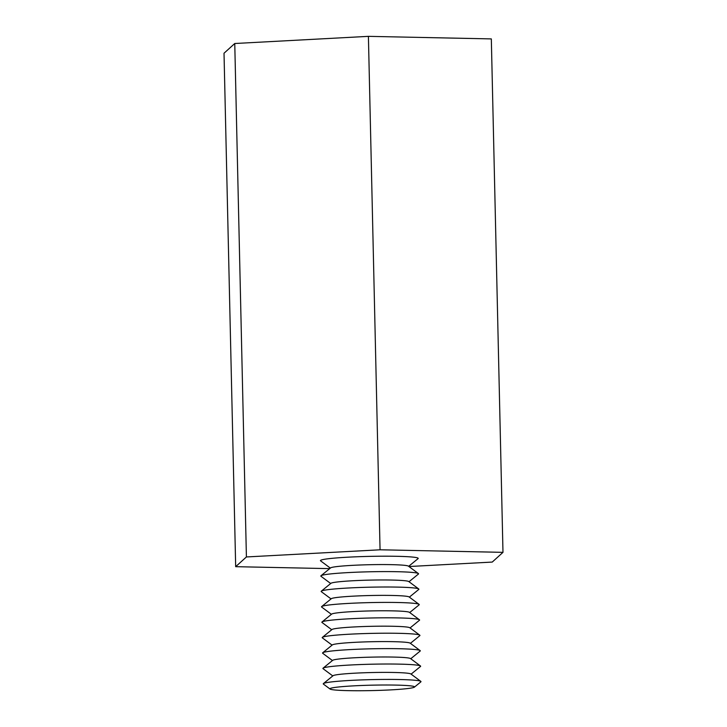 <?xml version="1.0" encoding="UTF-8"?>
<svg xmlns="http://www.w3.org/2000/svg" width="727" height="727" viewBox="0 0 727 727"><rect width="100%" height="100%" fill="white"/><g stroke="black" fill="none" stroke-linecap="round" stroke-linejoin="round"><path stroke-width="1.09" d="M332.793 675.928L323.07 668.695A48.891 3.126 -1.3 0 1 323.052 668.186L332.702 660.316A39.031 2.499 -1.3 0 1 393.498 657.072A39.031 2.499 -1.3 0 1 410.482 658.544L420.479 665.977A48.891 3.126 -1.3 0 1 420.488 666.486L411.1 674.147M323.052 668.186A48.891 3.126 -1.3 0 1 399.205 664.124A48.891 3.126 -1.3 0 1 420.479 665.977M332.439 660.525L322.715 653.291A48.891 3.126 -1.3 0 1 322.706 652.782A48.891 3.126 -1.3 0 1 398.859 648.72A48.891 3.126 -1.3 0 1 420.133 650.574A48.891 3.126 -1.3 0 1 420.142 651.083L410.755 658.744M322.706 652.782L332.348 644.913A39.031 2.499 -1.3 0 1 393.153 641.668A39.031 2.499 -1.3 0 1 410.137 643.141L420.133 650.574M332.094 645.122L322.37 637.888A48.891 3.126 -1.3 0 1 322.352 637.379A48.891 3.126 -1.3 0 1 398.505 633.317A48.891 3.126 -1.3 0 1 419.779 635.171A48.891 3.126 -1.3 0 1 419.788 635.68L410.401 643.34M322.352 637.379L332.003 629.509A39.031 2.499 -1.3 0 1 392.807 626.265A39.031 2.499 -1.3 0 1 409.792 627.737L419.779 635.171M331.739 629.718L322.016 622.485A48.891 3.126 -1.3 0 1 322.006 621.976A48.891 3.126 -1.3 0 1 398.16 617.914A48.891 3.126 -1.3 0 1 419.434 619.767A48.891 3.126 -1.3 0 1 419.443 620.276L410.055 627.937M322.006 621.976L331.648 614.106A39.031 2.499 -1.3 0 1 392.453 610.862A39.031 2.499 -1.3 0 1 409.437 612.334L419.434 619.767M331.394 614.315L321.67 607.081A48.891 3.126 -1.3 0 1 321.652 606.572A48.891 3.126 -1.3 0 1 397.805 602.51A48.891 3.126 -1.3 0 1 419.079 604.364A48.891 3.126 -1.3 0 1 419.097 604.873L409.701 612.534M321.652 606.572L331.303 598.703A39.031 2.499 -1.3 0 1 392.107 595.458A39.031 2.499 -1.3 0 1 409.092 596.931L419.079 604.364M331.049 598.912L321.316 591.678A48.891 3.126 -1.3 0 1 321.307 591.169A48.891 3.126 -1.3 0 1 397.46 587.107A48.891 3.126 -1.3 0 1 418.734 588.961A48.891 3.126 -1.3 0 1 418.743 589.47L409.356 597.131M321.307 591.169L330.949 583.299A39.031 2.499 -1.3 0 1 391.753 580.055A39.031 2.499 -1.3 0 1 408.738 581.527L418.734 588.961M330.694 583.508L320.97 576.275A48.891 3.126 -1.3 0 1 320.952 575.766A48.891 3.126 -1.3 0 1 397.106 571.704A48.891 3.126 -1.3 0 1 418.379 573.558A48.891 3.126 -1.3 0 1 418.398 574.066L409.01 581.727M320.952 575.766L330.603 567.896A39.031 2.499 -1.3 0 1 391.408 564.652A39.031 2.499 -1.3 0 1 408.392 566.124L418.379 573.558M330.349 568.105L320.616 560.871A48.891 3.126 -1.3 0 1 344.653 557.373A48.891 3.126 -1.3 0 1 396.76 556.3A48.891 3.126 -1.3 0 1 418.043 558.663L408.656 566.324M348.487 690.65A42.32 2.708 -1.3 0 1 330.076 689.051A42.32 2.708 -1.3 0 1 350.887 686.015A42.32 2.708 -1.3 0 1 395.988 685.098A42.32 2.708 -1.3 0 1 414.408 687.133A42.32 2.708 -1.3 0 1 348.487 690.65M330.076 689.051L323.415 684.098A48.891 3.126 -1.3 0 1 323.406 683.589A48.891 3.126 -1.3 0 1 399.559 679.527A48.891 3.126 -1.3 0 1 420.833 681.381A48.891 3.126 -1.3 0 1 420.842 681.89L414.408 687.133M323.406 683.589L333.048 675.719A39.031 2.499 -1.3 0 1 393.852 672.475A39.031 2.499 -1.3 0 1 410.837 673.947L420.833 681.381M329.695 568.632L235.675 566.678L246.408 556.955L380.057 549.794L502.984 552.347L492.243 562.071L408.938 566.533M235.675 566.678L224.016 53.235L234.757 43.511L246.408 556.955M234.757 43.511L368.407 36.35L380.057 549.794M368.407 36.35L491.325 38.904L502.984 552.347"/></g></svg>
